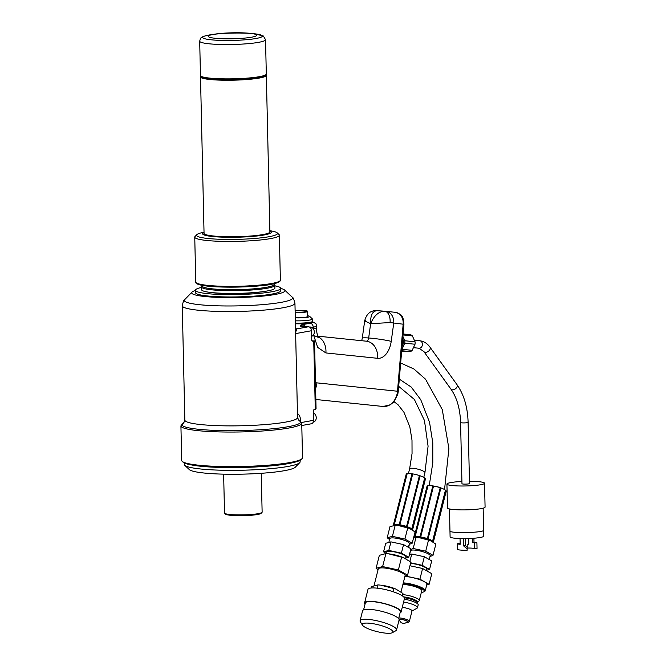 <?xml version="1.0" encoding="UTF-8"?>
<svg xmlns="http://www.w3.org/2000/svg" width="666" height="666" viewBox="0 0 666 666"><rect width="100%" height="100%" fill="white"/><g stroke="black" fill="none" stroke-linecap="round" stroke-linejoin="round"><path stroke-width="1" d="M265.884 74.709L266.075 74.892A32.925 4.054 178.7 0 1 266.342 75.391A32.925 4.054 178.7 0 1 249.767 79.287A32.925 4.054 178.7 0 1 200.499 76.881A32.925 4.054 178.7 0 1 200.741 76.374L200.924 76.182M200.499 76.881L204.054 233.391A32.925 4.054 -1.3 0 0 253.313 235.797A32.925 4.054 -1.3 0 0 269.888 231.901L266.342 75.391M200.974 76.232A32.476 3.996 -1.3 0 0 233.5 79.679A32.476 3.996 -1.3 0 0 265.834 74.758M267.357 233.525A31.951 3.929 178.7 0 1 237.071 236.921A31.951 3.929 178.7 0 1 206.66 234.907M269.872 231.035A34.357 4.229 178.7 0 1 271.328 232.209A34.357 4.229 178.7 0 1 237.079 237.221A34.357 4.229 178.7 0 1 202.631 233.766A34.357 4.229 178.7 0 1 204.029 232.534M244.547 38.112A24.259 2.989 -1.3 0 0 249.7 33.3A24.259 2.989 -1.3 0 0 215.21 34.083A24.259 2.989 -1.3 0 0 213.295 38.045A24.259 2.989 -1.3 0 0 244.547 38.112M199.692 41.184L200.466 75.508A32.925 4.054 -1.3 0 0 200.732 76.007A32.925 4.054 -1.3 0 0 233.483 78.813A32.925 4.054 -1.3 0 0 266.067 74.525A32.925 4.054 -1.3 0 0 266.308 74.018L265.534 39.694A32.925 4.054 178.7 0 1 248.951 43.59A32.925 4.054 178.7 0 1 199.692 41.184C200.358 38.67 200.916 37.496 201.357 37.662C201.756 37.304 202.747 36.031 211.272 34.665A29.82 3.671 -1.3 0 0 225.05 40.484A29.82 3.671 -1.3 0 0 261.255 35.14A29.82 3.671 -1.3 0 0 211.272 34.665A29.82 3.671 -1.3 0 0 208.916 39.527A29.82 3.671 -1.3 0 0 247.327 39.619A29.82 3.671 -1.3 0 0 253.663 33.7A29.82 3.671 -1.3 0 0 203.754 36.447A29.82 3.671 -1.3 0 0 240.16 40.143A29.82 3.671 -1.3 0 0 253.663 33.7L249.7 33.3M266.067 74.525L265.484 75.125A32.326 3.979 178.7 0 1 233.491 79.337A32.326 3.979 178.7 0 1 201.348 76.582L200.732 76.007M402.056 346.528A7.184 5.694 -84.1 0 0 402.722 338.636M402.247 344.255L402.838 342.982A9.141 7.243 -84.1 0 0 402.872 340.551L402.605 339.96M313.253 328.746L313.228 327.73L316.691 328.971L316.733 330.619C316.325 330.752 317.965 338.128 318.34 337.387L314.718 335.839M384.873 311.238L385.764 311.33A11.289 8.941 95.9 0 1 385.98 311.347A11.289 8.941 95.9 0 1 393.731 323.226L391.217 341.358A20.013 12.213 -85.8 0 1 377.572 358.308L325.89 352.938L317.69 347.411L313.52 334.856M384.64 311.213C378.696 311.438 374.034 315.601 370.646 323.684C370.321 315.326 372.494 310.989 377.172 310.672L384.64 311.213A11.289 6.394 95.4 0 1 384.748 311.222L395.404 312.329A11.289 8.941 -84.1 0 0 395.188 312.304M303.738 326.423L302.206 325.774A7.526 0.924 178.7 0 1 302.322 324.65L310.156 323.235A3.763 2.947 79.7 0 1 313.22 327.181L313.228 327.73L316.691 328.979L316.625 325.874A16.25 1.998 178.7 0 1 313.22 327.181L311.813 327.439M384.449 311.197L384.748 311.222A11.289 6.394 95.4 0 1 390.093 322.56L370.646 323.684C365.226 321.278 363.561 320.313 365.659 320.779M315.476 382.808A31.302 19.106 -85.8 0 1 316.899 382.867L397.494 391.233L403.155 324.2L390.093 322.56M295.521 328.588A63.886 7.859 178.7 0 1 296.853 328.879L308.5 326.765A3.763 2.947 79.7 0 1 311.555 330.719L311.78 340.318L312.354 341.175L313.078 340.934A11.289 8.833 79.7 0 1 311.846 340.734M313.561 340.959L313.078 340.934M302.206 325.774L300.649 326.057A11.289 8.833 -100.3 0 0 300.616 326.182M295.396 323.102A12.221 1.507 -1.3 0 0 309.923 322.319A12.221 1.507 -1.3 0 0 312.113 321.72L310.381 322.602A10.415 1.282 178.7 0 1 295.413 323.751M308.5 326.765L300.857 326.207M295.604 332.267L296.853 328.879A7.526 6.743 -76.8 0 1 295.529 328.846M298.293 419.688L299.459 420.388A4.695 4.554 -61.3 0 1 298.701 420.08L297.544 417.549L294.946 303.205A56.36 6.935 178.7 0 1 238.761 311.413A56.36 6.935 178.7 0 1 182.259 305.761C183.242 301.432 184.066 299.375 184.74 299.592A54.154 6.66 -1.3 0 0 205.311 305.211A54.154 6.66 -1.3 0 0 265.351 304.387A54.154 6.66 -1.3 0 0 292.191 297.161C292.849 296.903 293.773 298.917 294.946 303.205M299.317 421.12L299.459 420.388A59.515 7.326 178.7 0 1 239.552 430.594A59.515 7.326 178.7 0 1 183.966 422.552L180.919 425.874A60.423 7.434 178.7 0 0 204.312 431.202A60.423 7.434 178.7 0 0 267.982 430.577A60.423 7.434 178.7 0 0 301.731 423.126L299.434 420.346L298.809 419.846L299.009 420.87M280.744 288.428A46.653 5.744 178.7 0 1 284.582 290.001A46.653 5.744 178.7 0 1 238.445 297.502A46.653 5.744 178.7 0 1 192.016 292.099A46.653 5.744 178.7 0 1 195.404 290.468M180.919 425.874L181.701 460.439A60.423 7.434 -1.3 0 0 182.184 461.347A60.423 7.434 -1.3 0 0 205.095 465.775A60.423 7.434 -1.3 0 0 265.351 465.409A60.423 7.434 -1.3 0 0 302.073 458.633A60.423 7.434 -1.3 0 0 302.522 457.7L301.731 423.126M301.623 422.477L313.594 420.304A3.763 2.947 79.7 0 1 311.288 423.792L301.79 425.516M313.594 420.304L313.37 410.706L313.902 409.648L315.284 409.399L313.736 340.925M302.073 458.633L301.199 459.532A59.524 7.326 178.7 0 1 265.026 466.217A59.524 7.326 178.7 0 1 205.669 466.566A59.524 7.326 178.7 0 1 183.1 462.212L182.184 461.347M314.527 340.892L316.067 408.824L315.284 409.399M312.113 321.72A12.221 1.507 -1.3 0 0 312.487 321.337L312.437 319.056A12.221 1.507 178.7 0 1 309.873 320.038A12.221 1.507 178.7 0 1 295.346 320.821M307.667 315.792A9.557 1.174 178.7 0 1 309.632 316.325L312.337 318.872A12.221 1.507 178.7 0 1 312.437 319.056M309.632 316.325A9.557 1.174 178.7 0 1 307.709 317.241A9.557 1.174 178.7 0 1 295.279 317.807M295.146 312.079A7.226 0.891 -1.3 0 0 305.744 311.73A7.226 0.891 -1.3 0 0 304.911 310.547A7.226 0.891 -1.3 0 0 295.121 310.772L300.566 310.414L307.234 310.997L307.684 316.517A7.526 0.924 178.7 0 1 306.102 317.124A7.526 0.924 178.7 0 1 295.271 317.499M402.838 342.982L402.356 342.932M313.428 412.987A4.695 3.671 79.7 0 1 316.242 417.84A4.695 3.671 79.7 0 1 313.37 422.019L313.278 422.036M309.59 327.106L309.748 327.073A4.695 3.671 79.7 0 1 310.481 327.039A4.695 3.671 79.7 0 1 314.252 331.335A4.695 3.671 79.7 0 1 311.688 336.255M192.108 465.051A57.942 7.126 -1.3 0 0 234.29 467.582A57.942 7.126 -1.3 0 0 292.332 462.778M184.241 462.953L184.274 464.418A57.942 7.126 -1.3 0 0 184.74 465.284A57.942 7.126 -1.3 0 0 234.357 470.338A57.942 7.126 -1.3 0 0 299.7 462.679A57.942 7.126 -1.3 0 0 300.125 461.788L300.091 460.323M299.7 462.679L295.321 467.191A53.43 6.577 178.7 0 1 242.449 474.15A53.43 6.577 178.7 0 1 189.319 469.597L184.74 465.284M223.634 474.159L224.517 512.995A18.815 2.314 -1.3 0 0 224.667 513.278A18.815 2.314 -1.3 0 0 243.373 514.885A18.815 2.314 -1.3 0 0 261.996 512.429A18.815 2.314 -1.3 0 0 262.129 512.137L261.247 473.301M261.996 512.429L261.114 513.336A17.907 2.206 178.7 0 1 243.398 515.667A17.907 2.206 178.7 0 1 225.583 514.144L224.667 513.278M427.372 486.038A9.907 2.173 -165.9 0 0 426.956 486.48L414.127 537.37A9.907 2.173 -165.9 0 1 414.826 536.821L414.826 536.821M432.326 485.88A7.9 1.732 14.1 0 1 432.817 485.922A9.907 2.173 -165.9 0 0 427.963 485.839L427.655 485.922M445.696 490.376L445.437 490.159A9.907 2.173 -165.9 0 0 440.9 487.937L440.209 487.703A9.907 2.173 -165.9 0 0 433.533 486.047L432.825 485.905L420.104 536.513M432.867 541.283L432.867 541.283A9.907 2.173 -165.9 0 1 433.35 542.207L446.17 491.325A9.907 2.173 -165.9 0 0 445.887 490.576M445.437 490.159L432.609 541.058A9.907 2.173 -165.9 0 0 428.047 538.836L427.381 538.603A9.907 2.173 -165.9 0 0 420.704 536.954L420.013 536.846A9.907 2.173 -165.9 0 0 415.134 536.738L427.963 485.839M433.533 486.047L420.704 536.954L420.013 536.846M428.047 538.836L427.381 538.603L440.209 487.703M430.261 540.576L429.428 540.234A10.156 2.231 -165.9 0 0 427.605 539.543A10.156 2.231 -165.9 0 0 418.514 537.479L430.261 540.576L435.855 544.08L433.017 555.327L425.707 551.198L413.195 548.493L410.697 549.575M413.661 537.47L417.282 537.354M408.608 547.46L409.382 544.372M429.995 556.551L433.017 555.327M429.112 559.44L430.211 555.844A10.206 2.239 -165.9 0 0 424.425 552.214A10.206 2.239 -165.9 0 0 414.56 550.074A10.206 2.239 -165.9 0 0 410.423 550.857L409.682 554.578M409.423 554.645L411.746 554.012L424.342 556.743L431.701 560.897L429.553 569.438L426.531 570.263M410.531 563.436A10.156 2.231 14.1 0 1 411.213 563.469A10.156 2.231 14.1 0 1 421.703 565.842A10.156 2.231 14.1 0 1 426.798 569.197L426.431 570.654M410.689 562.795L422.186 565.284L429.553 569.438M409.948 565.75L422.602 568.489L431.793 573.684L429.104 584.357L426.698 585.014M405.661 576.082L419.905 579.17L429.104 584.357M404.911 576.473A13.919 3.055 14.1 0 1 412.054 577.505A13.919 3.055 14.1 0 1 426.864 584.348L425.249 590.759A13.919 3.055 14.1 0 1 424.733 591.333L423.851 591.833A13.17 2.889 -165.9 0 0 410.331 584.815A13.17 2.889 -165.9 0 0 403.063 583.816M403.296 582.883A13.919 3.055 14.1 0 1 410.439 583.915A13.919 3.055 14.1 0 1 425.249 590.759M421.362 592.324A13.17 2.889 -165.9 0 0 423.851 591.833M402.83 584.74A10.531 2.306 14.1 0 1 410.581 585.464A10.531 2.306 14.1 0 1 421.786 590.642L419.272 600.607A10.531 2.306 14.1 0 1 417.724 601.373M402.664 594.646A10.531 2.306 14.1 0 1 408.067 595.429A10.531 2.306 14.1 0 1 419.272 600.607M404.304 599.209A10.531 2.306 14.1 0 1 406.993 599.7A10.531 2.306 14.1 0 1 418.198 604.878L417.474 607.733A10.531 2.306 14.1 0 1 417.091 608.166L411.988 611.047M403.588 602.056A10.531 2.306 14.1 0 1 406.268 602.547A10.531 2.306 14.1 0 1 417.474 607.733M402.222 607.475A6.019 1.324 14.1 0 1 405.619 607.941A6.019 1.324 14.1 0 1 412.021 610.897L409.374 621.395L408.666 622.235L406.601 622.502M399.084 619.538A4.512 0.991 14.1 0 1 402.888 619.705A4.512 0.991 14.1 0 1 407.45 622.144L404.12 623.534L401.315 622.835L404.12 623.534M419.905 579.17L422.602 568.489M422.186 565.284L424.342 556.743M409.89 561.38L411.746 554.012M405.702 558.641L405.835 558.091M425.707 551.198L428.546 539.951M413.195 548.493L416.025 537.237M441.725 488.245A7.9 1.732 14.1 0 0 440.909 487.912L428.121 538.519M406.576 473.892A9.907 2.173 -165.9 0 0 406.16 474.334L393.331 525.224A9.907 2.173 -165.9 0 1 394.031 524.683L394.031 524.683M412.013 473.801A9.907 2.173 -165.9 0 0 407.167 473.701L406.859 473.776M407.334 526.381L420.121 475.765L419.413 475.557A9.907 2.173 -165.9 0 0 412.737 473.909L412.029 473.759L399.309 524.367M424.9 478.238L424.65 478.013A9.907 2.173 -165.9 0 0 420.113 475.799M412.071 529.137L412.071 529.137A9.907 2.173 -165.9 0 1 412.554 530.061L425.383 479.179A9.907 2.173 -165.9 0 0 425.091 478.429M424.65 478.013L411.813 528.921A9.907 2.173 -165.9 0 0 407.251 526.689L406.585 526.465A9.907 2.173 -165.9 0 0 399.908 524.808L399.217 524.708A9.907 2.173 -165.9 0 0 394.339 524.6L407.167 473.701M412.737 473.909L399.908 524.808L399.217 524.708M407.251 526.689L406.585 526.465L419.413 475.557M409.465 528.438L408.633 528.088A10.156 2.231 -165.9 0 0 406.809 527.405A10.156 2.231 -165.9 0 0 397.719 525.341L409.465 528.438L415.06 531.934L412.221 543.181L404.911 539.06L392.399 536.346L387.196 537.762L389.477 539.493M387.196 537.762L390.026 526.515L396.495 525.216M409.199 544.413L412.221 543.181M408.316 547.294L409.415 543.706A10.206 2.239 -165.9 0 0 403.629 540.068A10.206 2.239 -165.9 0 0 393.764 537.937A10.206 2.239 -165.9 0 0 389.627 538.719L388.886 542.432M386.014 553.23L383.558 551.839L385.714 543.298L390.95 541.874L403.546 544.605L410.905 548.759L408.757 557.3L405.736 558.116M385.939 553.563L386.305 552.089A10.156 2.231 14.1 0 1 390.418 551.331A10.156 2.231 14.1 0 1 400.907 553.696A10.156 2.231 14.1 0 1 406.01 557.051L405.619 558.591M383.558 551.839L388.794 550.416L401.398 553.146L408.757 557.3M403.713 557.717L403.196 557.509A13.844 3.039 -165.9 0 0 388.569 553.821L403.713 557.717L410.847 562.162L407.575 575.158L398.376 569.963L382.625 566.558L376.082 568.339L378.022 569.855M376.082 568.339L379.354 555.336L385.905 553.554L387.67 553.721M385.905 553.554L382.625 566.558M401.007 591.966L405.095 575.749A13.844 3.039 -165.9 0 0 398.151 571.178A13.844 3.039 -165.9 0 0 383.849 567.956A13.844 3.039 -165.9 0 0 378.246 568.98L374.092 585.464M404.945 576.356L407.575 575.158M395.812 589.044L395.296 588.827A13.844 3.039 -165.9 0 0 380.669 585.139L395.812 589.044L402.955 593.481L402.347 595.879M371.12 588.003L371.462 586.663L378.005 584.881L379.778 585.048M378.005 584.881L377.181 588.161M393.756 588.294L392.907 591.658M400.075 612.928A18.815 4.121 -165.9 0 0 401.082 611.996L404.453 598.609A18.815 4.121 -165.9 0 0 404.395 597.951A18.815 4.121 -165.9 0 0 385.83 589.676A18.815 4.121 -165.9 0 0 367.973 589.41L364.602 602.797A18.815 4.121 -165.9 0 0 365.051 604.104M401.082 611.996A18.815 4.121 -165.9 0 0 401.024 611.33A18.815 4.121 -165.9 0 0 381.077 602.747A18.815 4.121 -165.9 0 0 364.602 602.797M401.648 556.967L398.376 569.963M398.626 618.664L400.349 611.804A18.057 3.963 -165.9 0 0 383.807 603.554A18.057 3.963 -165.9 0 0 365.326 602.98L363.603 609.831M362.479 625.174L360.314 621.753A18.815 4.121 14.1 0 1 360.081 620.737L362.587 610.772A18.815 4.121 14.1 0 1 381.843 611.371A18.815 4.121 14.1 0 1 399.076 619.963L396.561 629.936A18.815 4.121 14.1 0 1 395.87 630.71L392.341 632.7A15.801 3.463 -165.9 0 0 376.115 624.275A15.801 3.463 -165.9 0 0 362.479 625.174A15.801 3.463 -165.9 0 0 376.756 631.543A15.801 3.463 -165.9 0 0 392.341 632.7M360.081 620.737A18.815 4.121 14.1 0 1 376.548 620.687A18.815 4.121 14.1 0 1 396.561 629.936M401.398 553.146L403.546 544.605M388.794 550.416L390.95 541.874M404.911 539.06L407.75 527.813M392.399 536.346L395.238 525.099M201.523 287.404A42.682 5.253 -1.3 0 0 195.404 290.268L195.454 292.599A42.682 5.253 -1.3 0 0 211.979 296.362A42.682 5.253 -1.3 0 0 256.959 295.92A42.682 5.253 -1.3 0 0 280.794 290.659L280.744 288.328A42.682 5.253 -1.3 0 0 274.875 285.822M195.404 290.268A42.682 5.253 -1.3 0 0 211.93 294.039A42.682 5.253 -1.3 0 0 256.901 293.589A42.682 5.253 -1.3 0 0 280.744 288.328M207.934 292.066A34.615 4.262 -1.3 0 0 216.866 293.14A34.615 4.262 -1.3 0 0 266.442 291.109M201.507 286.938L201.573 289.685A36.68 4.512 -1.3 0 0 215.776 292.923A36.68 4.512 -1.3 0 0 254.429 292.541A36.68 4.512 -1.3 0 0 274.925 288.02L274.858 285.273A36.68 4.512 178.7 0 1 254.37 289.802A36.68 4.512 178.7 0 1 215.717 290.176A36.68 4.512 178.7 0 1 201.507 286.938A36.68 4.512 178.7 0 1 201.69 286.472L202.431 285.556A35.922 4.421 -1.3 0 0 216.159 289.186A35.922 4.421 -1.3 0 0 255.652 288.669A35.922 4.421 -1.3 0 0 273.884 283.932A35.922 4.421 -1.3 0 0 273.743 283.799M273.884 283.932L274.658 284.815A36.68 4.512 178.7 0 1 274.858 285.273M204.021 232.218A40.518 4.987 -1.3 0 0 196.803 234.665A40.518 4.987 -1.3 0 0 212.196 238.869A40.518 4.987 -1.3 0 0 257.109 238.253A40.518 4.987 -1.3 0 0 277.189 232.842A40.518 4.987 -1.3 0 0 269.863 230.719M196.803 234.665L195.055 236.472A42.316 5.203 -1.3 0 0 194.747 237.121A42.316 5.203 -1.3 0 0 211.13 240.859A42.316 5.203 -1.3 0 0 255.719 240.418A42.316 5.203 -1.3 0 0 279.362 235.206A42.316 5.203 -1.3 0 0 279.021 234.565L277.189 232.842M401.806 349.459A9.141 7.243 -84.1 0 0 401.981 349.292L404.828 343.19A9.141 7.243 -84.1 0 0 404.861 340.751L402.905 336.43M401.698 350.724L410.464 351.631A9.141 7.243 -84.1 0 0 412.171 350.349L401.981 349.292M403.03 334.94L412.387 335.914A9.141 7.243 -84.1 0 0 410.722 334.757L403.113 333.966M412.387 335.914L415.051 341.808L404.861 340.751M404.828 343.19L415.018 344.247A9.141 7.243 -84.1 0 0 415.051 341.808M415.018 344.247L412.171 350.349M410.464 351.631L401.631 351.49M463.428 484.065A3.763 0.466 178.7 0 1 461.971 483.732L460.581 422.535A3.763 0.466 178.7 0 0 462.038 422.868A3.763 0.466 178.7 0 0 466.009 422.827A3.763 0.466 178.7 0 0 468.106 422.361L469.497 483.566A3.763 0.466 178.7 0 1 467.39 484.024A3.763 0.466 178.7 0 1 463.428 484.065M469.447 481.293A18.815 2.314 178.7 0 1 477.256 481.56A18.815 2.314 178.7 0 1 484.54 483.225A18.815 2.314 178.7 0 1 465.784 485.964A18.815 2.314 178.7 0 1 446.928 484.074A18.815 2.314 178.7 0 1 461.921 481.468M484.54 483.225L485.081 507.109A18.815 2.314 178.7 0 1 466.325 509.856A18.815 2.314 178.7 0 1 447.469 507.967L446.928 484.074M449.966 530.919C449.001 533.608 484.715 532.8 483.633 530.153L483.774 536.122A16.841 2.073 178.7 0 1 466.983 538.578A16.841 2.073 178.7 0 1 450.099 536.888L449.45 508.949M460.048 538.553L460.173 544.297A10.156 1.249 178.7 0 1 457.267 543.764L459.806 543.623A7.526 0.924 178.7 0 0 460.164 543.739M467.166 550.224L467.116 547.052L467.166 550.224A10.156 1.249 178.7 0 1 457.392 549.508L457.267 543.764M467.116 547.052L465.434 545.662L465.276 538.603M467.141 548.967L463.702 545.97L465.434 545.662M463.702 545.97L463.536 538.611M472.286 538.353L472.377 542.449A7.526 0.924 178.7 0 1 474.358 542.832L476.906 542.69A10.156 1.249 178.7 0 0 474.001 542.157L472.377 542.449M473.909 538.236L474.001 542.157M468.689 538.528L468.806 543.781L467.191 545.204L467.257 548.051A7.526 0.924 178.7 0 1 474.492 548.576L474.358 542.832M474.492 548.576L477.039 548.434L476.906 542.69M403.155 324.2A11.289 8.941 -84.1 0 0 395.404 312.329C399.483 313.669 401.615 314.943 401.789 316.134C402.788 316.591 403.496 319.314 403.929 324.3L403.155 324.2M370.646 323.684L368.664 337.987L370.646 323.684M366.217 341.183A3.763 2.298 94.2 0 0 368.664 337.987A3.763 2.298 -85.8 0 1 366.217 341.183M391.217 341.358A16.25 1.357 -172.1 0 0 368.664 337.987A16.25 1.357 -172.1 0 0 362.279 338.186L364.71 320.646C366.691 313.569 370.796 310.239 377.023 310.656M317.957 336.721A16.25 12.87 95.9 0 1 325.89 352.938M366.1 341.175A16.25 12.87 95.9 0 1 366.408 341.2A16.25 12.87 95.9 0 1 377.572 358.308M310.156 323.235A12.488 1.54 -1.3 0 0 312.071 321.736M297.294 413.428C299.25 414.618 300.349 416.891 300.591 420.263A7.526 0.924 -1.3 0 0 299.675 420.471M300.591 420.263L300.607 421.087M183.824 422.677L184.848 420.104A56.36 6.935 -1.3 0 0 241.35 425.765A56.36 6.935 -1.3 0 0 297.544 417.549M311.555 330.719L295.637 333.599M302.322 324.65A3.763 2.947 79.7 0 1 304.837 326.498M382.975 406.46A16.25 12.87 -84.1 0 0 397.494 391.233L398.268 391.333L397.802 394.23L393.939 401.831L389.96 405.028L382.975 406.46L315.859 399.492M315.609 388.469A16.25 12.87 -84.1 0 0 316.899 382.867M307.567 311.438A7.526 0.924 178.7 0 1 305.985 312.046A7.526 0.924 178.7 0 1 295.155 312.429M433.433 485.997A7.9 1.732 14.1 0 1 440.359 487.695M417.182 601.39L417.882 601.256L417.374 601.989A9.033 1.981 -165.9 0 0 407.767 597.544A9.033 1.981 -165.9 0 0 403.646 596.911M404.32 597.785A9.033 1.981 14.1 0 1 407.567 598.334A9.033 1.981 14.1 0 1 417.174 602.772L417.374 601.989M398.792 617.998A6.019 1.324 14.1 0 1 402.972 618.439A6.019 1.324 14.1 0 1 409.374 621.395M406.693 622.46A5.078 1.116 -165.9 0 0 407.808 621.42A5.078 1.116 -165.9 0 0 402.838 619.563A5.078 1.116 -165.9 0 0 398.984 619.23M398.984 620.329A5.078 1.116 -165.9 0 0 399.558 620.662M394.047 401.706L398.018 404.712L403.979 412.329L409.84 426.981L411.996 440.118L412.046 453.579L409.615 468.864A7.9 1.732 14.1 0 1 417.699 469.114A7.9 1.732 14.1 0 1 424.933 472.727L428.08 446.178L424.442 420.462L414.377 399.442L398.693 386.347M256.593 292.349A34.599 4.254 178.7 0 1 220.08 293.173M280.378 280.12C281.044 281.976 272.985 284.898 260.756 285.739C243.356 287.595 217.541 287.629 205.061 285.806C198.435 284.882 195.338 283.624 195.762 282.034A42.316 5.203 -1.3 0 0 212.146 285.772A42.316 5.203 -1.3 0 0 256.743 285.331A42.316 5.203 -1.3 0 0 280.378 280.12L279.362 235.206M279.47 281.227A41.417 5.095 178.7 0 1 238.203 287.071A41.417 5.095 178.7 0 1 196.72 283.1M419.73 340.751A3.763 2.98 95.9 0 1 419.805 340.759A3.763 2.98 95.9 0 1 422.386 344.763A3.763 2.98 95.9 0 1 419.097 348.243A3.763 2.98 95.9 0 1 419.022 348.243L423.876 351.581L450.915 389.094C456.884 397.594 460.106 408.741 460.581 422.535M414.643 340.218L419.805 340.759C423.926 341.308 427.322 343.448 429.986 347.177A3.763 2.406 144.2 0 1 429.245 350.524A3.763 2.406 144.2 0 1 425.358 352.314A3.763 2.406 144.2 0 1 423.876 351.581M429.986 347.177L457.018 384.69A3.763 2.406 144.2 0 1 456.277 388.037A3.763 2.406 144.2 0 1 452.397 389.826A3.763 2.406 144.2 0 1 450.915 389.094M215.21 34.083L211.272 34.665M254.512 33.791L263.345 35.997L265.534 39.694M361.705 340.709L362.279 338.186M366.408 341.2L317.707 336.147M184.848 420.104L182.259 305.761M192.016 292.099L184.74 299.592M284.582 290.001L292.191 297.161M316.625 325.874L315.9 323.684L312.287 321.62M398.268 391.333L403.929 324.3M429.22 485.697L432.792 462.845L432.783 442.815L429.553 422.369L420.754 399.717L411.222 387.054L399.3 379.137M444.547 489.56L448.892 448.618L442.282 409.598L425.549 379.22L413.944 369.014L400.666 362.987M417.282 603.662L417.174 602.772M399.625 620.745L398.967 620.396M401.315 622.835L399.051 620.038M445.937 490.359L433.191 540.934M440.909 487.903L428.113 538.677M432.825 485.905L420.03 536.654M427.439 485.789L414.693 536.355M409.615 468.864L408.425 473.551M424.933 472.727L423.751 477.414M425.149 478.221L412.396 528.796M420.121 475.765L407.317 526.531M412.029 473.759L399.234 524.517M406.643 473.643L393.897 524.217M195.762 282.034L194.747 237.121M413.836 347.702L419.022 348.243M457.018 384.69C463.961 394.688 467.657 407.242 468.106 422.361M483.649 530.153L483.15 508.183"/></g></svg>
